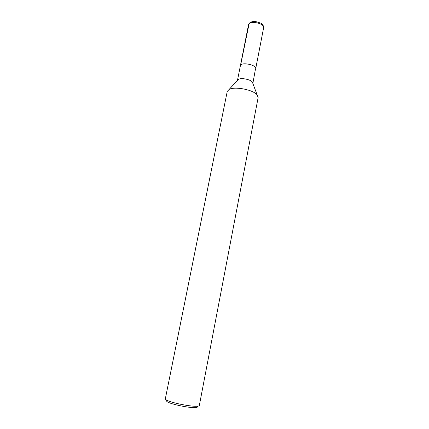 <?xml version="1.0" encoding="UTF-8"?>
<svg xmlns="http://www.w3.org/2000/svg" width="429" height="429" viewBox="0 0 429 429"><rect width="100%" height="100%" fill="white"/><g stroke="black" fill="none" stroke-linecap="round" stroke-linejoin="round"><path stroke-width="0.64" d="M227.225 91.5L229.129 89.425C234.679 86.122 253.276 89.774 257.164 94.927L258.14 97.56L199.378 405.255C199.748 408.928 163.61 401.834 165.379 398.584L227.225 91.495M255.695 68.747L263.62 27.799C264.929 23.241 249.008 20.125 248.509 24.839L240.379 65.744C240.749 61.653 256.885 64.811 255.695 68.747C256.885 64.811 240.749 61.653 240.379 65.75L237.462 80.416L238.46 79.338C241.302 77.622 250.354 79.397 252.338 82.062L252.853 83.43L255.411 69.359M167.069 400.284C161.577 403.062 201.212 410.837 197.168 406.188M240.61 65.213L249.163 23.429M229.124 89.425L238.454 79.338M257.164 94.927L252.338 82.062M248.509 24.834C249.281 22.447 251.55 21.321 255.325 21.466L260.832 23.112C262.795 24.389 263.728 25.949 263.62 27.799"/></g></svg>
